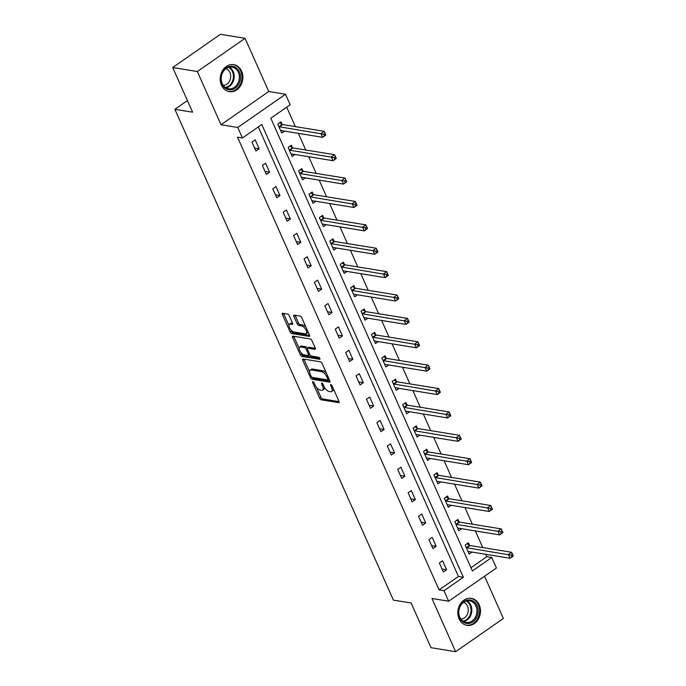 <?xml version="1.0" encoding="UTF-8"?>
<svg xmlns="http://www.w3.org/2000/svg" width="686" height="686" viewBox="0 0 686 686"><rect width="100%" height="100%" fill="white"/><g stroke="black" fill="none" stroke-linecap="round" stroke-linejoin="round"><path stroke-width="1.03" d="M312.91 381.656A1.209 0.54 -124.8 0 0 312.679 381.69A1.209 0.54 -124.8 0 0 312.687 382.574L319.65 398.206A1.724 0.763 -124.8 0 0 321.271 399.835L338.67 402.673A1.724 0.763 -124.8 0 0 339.004 402.613A1.724 0.763 -124.8 0 0 338.978 401.353L332.024 385.721A1.209 0.54 -124.8 0 0 330.884 384.58A1.209 0.54 -124.8 0 0 330.652 384.623A1.209 0.54 -124.8 0 0 330.669 385.498L331.57 387.521A5.514 2.452 -124.8 0 1 331.621 391.543A5.514 2.452 -124.8 0 1 330.575 391.732L329.126 391.492A5.514 2.452 -124.8 0 1 323.929 386.278L323.029 384.254A1.209 0.54 -124.8 0 0 321.897 383.114A1.209 0.54 -124.8 0 0 321.665 383.157A1.209 0.54 -124.8 0 0 321.683 384.04L322.583 386.064A5.514 2.452 -124.8 0 1 322.634 390.077A5.514 2.452 -124.8 0 1 321.58 390.265L320.13 390.034A5.514 2.452 -124.8 0 1 314.943 384.82L314.042 382.797A1.209 0.54 -124.8 0 0 312.91 381.656M221.475 85.158A13.686 11.259 99.2 0 0 229.338 91.667A13.686 11.259 99.2 0 0 240.597 85.647A13.686 11.259 99.2 0 0 241.601 71.155A13.686 11.259 99.2 0 0 233.737 64.647A13.686 11.259 99.2 0 0 222.478 70.667A13.686 11.259 99.2 0 0 221.475 85.158M459.097 618.858A13.686 11.259 99.2 0 0 466.96 625.358A13.686 11.259 99.2 0 0 478.211 619.347A13.686 11.259 99.2 0 0 479.214 604.846A13.686 11.259 99.2 0 0 471.351 598.338A13.686 11.259 99.2 0 0 460.1 604.357A13.686 11.259 99.2 0 0 459.097 618.858M289.218 315.663A1.724 0.763 -124.8 0 0 287.597 314.034L282.718 313.236A1.724 0.763 -124.8 0 0 282.392 313.296A1.724 0.763 -124.8 0 0 282.409 314.557L290.135 331.921A1.724 0.763 -124.8 0 0 291.756 333.55L309.154 336.38A1.724 0.763 -124.8 0 0 309.489 336.32A1.724 0.763 -124.8 0 0 309.472 335.068L301.737 317.704A1.724 0.763 -124.8 0 0 300.116 316.075L294.217 315.114A1.724 0.763 -124.8 0 0 293.891 315.166A1.724 0.763 -124.8 0 0 293.908 316.426L297.218 323.861A1.724 0.763 -124.8 0 0 298.839 325.49L301.763 325.961A4.605 2.049 -124.8 0 1 305.69 329.512A4.605 2.049 -124.8 0 1 306.145 333.679A4.605 2.049 -124.8 0 1 305.27 333.833L293.814 331.973A4.605 2.049 -124.8 0 1 289.878 328.414A4.605 2.049 -124.8 0 1 289.432 324.255A4.605 2.049 -124.8 0 1 290.307 324.101L292.219 324.409A1.724 0.763 -124.8 0 0 292.545 324.349A1.724 0.763 -124.8 0 0 292.528 323.097L289.218 315.663M242.432 137.972L237.759 127.476L285.496 94.248L290.169 104.744L270.816 118.215L472.388 570.958L491.742 557.486L496.415 567.982L448.678 601.202L444.005 590.715L463.359 577.243L261.786 124.5L242.432 137.972L237.51 137.166L439.083 589.909L444.005 590.715M448.678 601.202L431.94 598.484L455.633 651.7L431.014 647.695L411.128 603.02L393.404 600.13L174.879 109.314L192.603 112.195L172.709 67.528L197.328 71.533L221.021 124.749L237.759 127.476M303.092 359.001A1.724 0.763 -124.8 0 0 302.766 359.061A1.724 0.763 -124.8 0 0 302.783 360.322L310.509 377.677A1.724 0.763 -124.8 0 0 312.13 379.307L329.529 382.145A1.724 0.763 -124.8 0 0 329.863 382.085A1.724 0.763 -124.8 0 0 329.846 380.824L322.111 363.46A1.724 0.763 -124.8 0 0 320.491 361.839L303.092 359.001M300.322 354.799L292.596 337.435A1.724 0.763 -124.8 0 1 292.579 336.183A1.724 0.763 -124.8 0 1 292.905 336.123L310.304 338.953A1.724 0.763 -124.8 0 1 311.924 340.582L315.234 348.016A1.724 0.763 -124.8 0 1 315.251 349.268A1.724 0.763 -124.8 0 1 314.925 349.328L307.868 348.179A1.724 0.763 -124.8 0 0 307.534 348.239A1.724 0.763 -124.8 0 0 307.551 349.491L309.746 354.422A1.724 0.763 -124.8 0 0 311.367 356.051L318.716 357.243A1.209 0.54 -124.8 0 1 319.745 358.178A1.209 0.54 -124.8 0 1 319.865 359.267A1.209 0.54 -124.8 0 1 319.633 359.31L301.943 356.428A1.724 0.763 -124.8 0 1 300.322 354.799L301.617 353.899L301.085 352.724M172.709 67.528L220.446 34.3L245.056 38.305L197.328 71.533M455.633 651.7L503.37 618.472L484.556 576.231M187.424 100.576L174.879 109.314M439.083 589.909L458.437 576.437L258.296 126.927M446.586 569.757L442.581 560.771L439.357 563.009L443.362 572.004L446.586 569.757L442.033 569.02M436.176 546.373L432.171 537.378L428.947 539.625L432.952 548.62L436.176 546.373L431.623 545.636M425.766 522.989L421.761 513.994L418.537 516.241L422.542 525.236L425.766 522.989L421.213 522.243M415.356 499.605L411.351 490.61L408.119 492.848L412.132 501.843L415.356 499.605L410.794 498.859M404.937 476.213L400.933 467.217L397.709 469.464L401.713 478.459L404.937 476.213L400.384 475.475M394.527 452.829L390.523 443.833L387.298 446.08L391.303 455.075L394.527 452.829L389.974 452.083M384.117 429.445L380.113 420.449L376.888 422.687L380.893 431.683L384.117 429.445L379.564 428.699M373.707 406.052L369.703 397.057L366.47 399.303L370.474 408.299L373.707 406.052L369.145 405.315M363.288 382.668L359.284 373.673L356.06 375.919L360.064 384.915L363.288 382.668L358.735 381.93M352.878 359.284L348.874 350.289L345.65 352.535L349.654 361.531L352.878 359.284L348.325 358.538M342.468 335.891L338.464 326.896L335.24 329.143L339.244 338.138L342.468 335.891L337.915 335.154M332.05 312.507L328.045 303.512L324.821 305.759L328.826 314.754L332.05 312.507L327.496 311.77M321.64 289.123L317.635 280.128L314.411 282.375L318.415 291.37L321.64 289.123L317.086 288.377M311.23 265.739L307.225 256.744L304.001 258.982L308.005 267.977L311.23 265.739L306.676 264.993M300.82 242.347L296.815 233.351L293.582 235.598L297.595 244.593L300.82 242.347L296.258 241.609M290.401 218.963L286.396 209.967L283.172 212.214L287.177 221.209L290.401 218.963L285.848 218.217M279.991 195.579L275.986 186.583L272.762 188.821L276.767 197.817L279.991 195.579L275.438 194.833M269.581 172.186L265.576 163.191L262.352 165.437L266.357 174.433L269.581 172.186L265.028 171.449M259.171 148.802L255.166 139.807L251.934 142.053L255.938 151.049L259.171 148.802L254.609 148.065M470.956 567.725L486.82 556.689L485.765 554.314M482.764 547.582L475.347 530.93M472.354 524.19L464.937 507.546M461.935 500.806L454.526 484.153M451.525 477.422L444.116 460.769M441.115 454.038L433.698 437.385M430.705 430.645L423.288 413.992M420.286 407.261L412.878 390.608M409.876 383.877L402.459 367.224M399.466 360.484L392.049 343.832M389.056 337.1L381.639 320.448M378.638 313.716L371.229 297.064M368.228 290.324L360.81 273.68M357.818 266.94L350.4 250.287M347.399 243.556L339.99 226.903M336.989 220.172L329.58 203.519M326.579 196.779L319.161 180.126M316.169 173.395L308.751 156.742M305.75 150.011L298.341 133.358M295.34 126.618L286.679 107.17M469.464 545.233L468.384 542.806L465.159 545.053L469.164 554.048L472.002 552.076M459.054 521.849L457.974 519.422L454.749 521.669L458.754 530.664L461.584 528.692M448.644 498.456L447.564 496.029L444.339 498.276L448.344 507.271L451.174 505.299M438.234 475.072L437.154 472.645L433.921 474.892L437.925 483.887L440.764 481.915M427.815 451.688L426.735 449.261L423.511 451.508L427.515 460.503L430.354 458.531M417.405 428.304L416.325 425.877L413.101 428.115L417.105 437.111L419.935 435.138M406.995 404.911L405.915 402.485L402.691 404.731L406.695 413.727L409.525 411.754M396.577 381.527L395.496 379.101L392.272 381.347L396.276 390.343L399.115 388.37M386.167 358.143L385.086 355.717L381.862 357.955L385.866 366.95L388.696 364.978M375.757 334.751L374.676 332.324L371.452 334.571L375.456 343.566L378.286 341.594M365.346 311.367L364.266 308.94L361.042 311.187L365.046 320.182L367.876 318.21M354.928 287.983L353.847 285.556L350.623 287.803L354.628 296.798L357.466 294.826M344.518 264.59L343.437 262.163L340.213 264.41L344.218 273.405L347.047 271.433M334.108 241.206L333.027 238.779L329.803 241.026L333.808 250.021L336.637 248.049M323.698 217.822L322.617 215.395L319.384 217.642L323.389 226.637L326.227 224.665M313.279 194.438L312.199 192.011L308.974 194.249L312.979 203.245L315.817 201.272M302.869 171.046L301.789 168.619L298.564 170.865L302.569 179.861L305.399 177.888M292.459 147.661L291.379 145.235L288.154 147.481L292.159 156.477L294.989 154.504M282.04 124.277L280.96 121.851L277.736 124.089L281.74 133.084L284.579 131.112M221.021 124.749L268.758 91.53L245.056 38.305M268.758 91.53L285.496 94.248M486.82 556.689L491.742 557.486M458.437 576.437L463.359 577.243M322.634 390.077L323.929 389.185A5.514 2.452 -124.8 0 0 324.495 387.376M331.621 391.543L332.916 390.643A5.514 2.452 -124.8 0 0 333.499 389.039M316.52 387.384L320.945 397.314A1.724 0.763 -124.8 0 0 322.566 398.943L339.09 401.627M312.147 377.386A1.724 0.763 -124.8 0 0 313.425 378.415L329.949 381.099M303.967 359.147A1.724 0.763 -124.8 0 0 304.07 359.421L309.549 371.735M311.144 376.28A1.209 0.54 -124.8 0 0 312.276 377.42L327.548 379.907A1.209 0.54 -124.8 0 0 327.779 379.873A1.209 0.54 -124.8 0 0 327.771 378.989L326.819 376.854A5.514 2.452 -124.8 0 0 321.631 371.64L311.187 369.943A5.514 2.452 -124.8 0 0 310.141 370.131A5.514 2.452 -124.8 0 0 310.192 374.153L311.144 376.28M328.843 379.015A1.209 0.54 -124.8 0 0 329.023 378.998L327.779 379.873M326.527 373.39A5.514 2.452 -124.8 0 0 322.917 370.749L321.631 371.64M310.141 370.131L311.427 369.231A5.514 2.452 -124.8 0 1 312.482 369.042L322.917 370.749M299.173 348.419L293.882 336.534L292.596 337.435M315.337 348.291L309.154 347.279A1.724 0.763 -124.8 0 0 308.829 347.339L307.534 348.239M319.77 358.221L303.238 355.528L301.943 356.428M300.545 346.987A4.605 2.049 -124.8 0 0 299.662 347.142A4.605 2.049 -124.8 0 0 300.116 351.309A4.605 2.049 -124.8 0 0 304.052 354.859L308.083 355.52A1.724 0.763 -124.8 0 0 308.417 355.459A1.724 0.763 -124.8 0 0 308.4 354.199L306.205 349.277A1.724 0.763 -124.8 0 0 304.575 347.648L300.545 346.987L301.831 346.087A4.605 2.049 -124.8 0 0 300.957 346.241L299.662 347.142M307.457 348.308A1.724 0.763 -124.8 0 0 305.87 346.747L304.575 347.648M301.831 346.087L305.87 346.747M301.617 353.899A1.724 0.763 -124.8 0 0 303.238 355.528M289.432 324.255L290.718 323.355A4.605 2.049 -124.8 0 1 291.601 323.2L292.63 323.372M306.145 333.679L307.439 332.779A4.605 2.049 -124.8 0 0 307.928 331.604M305.913 327.085A4.605 2.049 -124.8 0 0 303.049 325.061L301.763 325.961M295.091 315.251A1.724 0.763 -124.8 0 0 295.194 315.526L298.504 322.96A1.724 0.763 -124.8 0 0 300.125 324.589L303.049 325.061M290.95 329.949L291.43 331.021A1.724 0.763 -124.8 0 0 293.051 332.65L309.575 335.334M283.592 313.382A1.724 0.763 -124.8 0 0 283.695 313.656L288.935 325.43M468.084 551.621L468.195 551.553A1.758 0.78 55.2 0 1 468.512 551.51L510.067 558.267L508.395 554.52L511.619 552.281L470.064 545.516A1.758 0.78 55.2 0 1 469.653 545.344L467.029 543.749M512.433 554.288L511.619 552.281L513.291 556.029L510.067 558.267L513.102 555.78L512.433 554.288L511.147 555.18L511.816 556.68M511.147 555.18L466.84 547.762A1.758 0.78 55.2 0 1 466.429 547.591L466.24 547.479M460.109 605.987A11.842 9.741 -80.8 0 1 473.657 601.416A11.842 9.741 -80.8 0 1 476.624 617.451A11.842 9.741 -80.8 0 1 463.076 622.03A11.842 9.741 -80.8 0 1 460.109 605.987M475.518 616.954A10.967 9.021 99.2 0 0 469.636 600.816A10.967 9.021 99.2 0 0 460.229 606.338A10.967 9.021 99.2 0 0 466.111 622.468A10.967 9.021 99.2 0 0 475.518 616.954M463.642 602.317A8.635 7.109 -80.8 0 1 467.166 614.725A8.635 7.109 -80.8 0 1 460.906 619.141M465.58 625.023A13.6 11.19 99.2 0 0 466.18 625.143A13.6 11.19 99.2 0 0 477.85 618.3A13.6 11.19 99.2 0 0 470.553 598.295A13.6 11.19 99.2 0 0 469.944 598.218M239.457 71.97A11.842 9.741 -80.8 0 1 235.255 88.151A11.842 9.741 -80.8 0 1 222.041 84.086A11.842 9.741 -80.8 0 1 226.243 67.905A11.842 9.741 -80.8 0 1 239.457 71.97M222.195 83.563A10.967 9.021 99.2 0 0 228.498 88.777A10.967 9.021 99.2 0 0 237.519 83.949A10.967 9.021 99.2 0 0 238.325 72.339A10.967 9.021 99.2 0 0 232.022 67.125A10.967 9.021 99.2 0 0 223.001 71.944A10.967 9.021 99.2 0 0 222.195 83.563M226.028 68.626A8.635 7.109 -80.8 0 1 229.887 72.433A8.635 7.109 -80.8 0 1 223.284 85.45M227.958 91.332A13.6 11.19 99.2 0 0 228.567 91.452A13.6 11.19 99.2 0 0 239.748 85.476A13.6 11.19 99.2 0 0 240.752 71.07A13.6 11.19 99.2 0 0 232.94 64.604A13.6 11.19 99.2 0 0 232.322 64.527M457.673 528.237L457.776 528.169A1.758 0.78 55.2 0 1 458.094 528.117L499.657 534.883L497.985 531.135L501.209 528.889L459.654 522.123A1.758 0.78 55.2 0 1 459.243 521.96L456.619 520.365M502.023 530.895L501.209 528.889L502.881 532.636L499.657 534.883L502.692 532.396L502.023 530.895L500.729 531.796L501.397 533.296M500.729 531.796L456.43 524.37A1.758 0.78 55.2 0 1 456.01 524.207L455.83 524.095M447.263 504.845L447.366 504.785A1.758 0.78 55.2 0 1 447.684 504.733L489.238 511.499L487.575 507.751L490.799 505.505L449.244 498.739A1.758 0.78 55.2 0 1 448.824 498.576L446.209 496.973M491.613 507.511L490.799 505.505L492.462 509.252L489.238 511.499L492.274 509.012L491.613 507.511L490.318 508.412L490.987 509.912M490.318 508.412L446.02 500.986A1.758 0.78 55.2 0 1 445.6 500.814L445.42 500.703M436.845 481.461L436.956 481.392A1.758 0.78 55.2 0 1 437.274 481.349L478.828 488.115L477.156 484.367L480.389 482.121L438.826 475.355A1.758 0.78 55.2 0 1 438.414 475.184L435.799 473.589M481.195 484.127L480.389 482.121L482.052 485.868L478.828 488.115L481.864 485.619L481.195 484.127L479.908 485.019L480.577 486.52M479.908 485.019L435.601 477.602A1.758 0.78 55.2 0 1 435.19 477.43L435.001 477.319M426.435 458.077L426.538 458.008A1.758 0.78 55.2 0 1 426.864 457.956L468.418 464.722L466.746 460.975L469.97 458.728L428.416 451.971A1.758 0.78 55.2 0 1 428.004 451.8L425.38 450.205M470.785 460.735L469.97 458.728L471.642 462.475L468.418 464.722L471.453 462.235L470.785 460.735L469.498 461.635L470.159 463.136M469.498 461.635L425.191 454.209A1.758 0.78 55.2 0 1 424.78 454.046L424.591 453.935M416.025 434.684L416.128 434.624A1.758 0.78 55.2 0 1 416.445 434.572L457.999 441.338L456.336 437.591L459.56 435.344L418.006 428.579A1.758 0.78 55.2 0 1 417.585 428.416L414.97 426.821M460.375 437.351L459.56 435.344L461.232 439.091L457.999 441.338L461.043 438.851L460.375 437.351L459.08 438.251L459.749 439.752M459.08 438.251L414.781 430.825A1.758 0.78 55.2 0 1 414.361 430.654L414.181 430.542M405.615 411.3L405.718 411.231A1.758 0.78 55.2 0 1 406.035 411.188L447.589 417.954L445.926 414.207L449.15 411.96L407.595 405.194A1.758 0.78 55.2 0 1 407.175 405.023L404.56 403.428M449.965 413.967L449.15 411.96L450.813 415.707L447.589 417.954L450.625 415.467L449.965 413.967L448.67 414.859L449.339 416.359M448.67 414.859L404.371 407.441A1.758 0.78 55.2 0 1 403.951 407.27L403.771 407.158M395.196 387.916L395.308 387.847A1.758 0.78 55.2 0 1 395.625 387.804L437.179 394.561L435.507 390.814L438.731 388.576L397.177 381.81A1.758 0.78 55.2 0 1 396.765 381.639L394.141 380.044M439.546 390.574L438.731 388.576L440.403 392.323L437.179 394.561L440.215 392.075L439.546 390.574L438.26 391.474L438.929 392.975M438.26 391.474L393.953 384.049A1.758 0.78 55.2 0 1 393.541 383.886L393.352 383.774M384.786 364.523L384.889 364.463A1.758 0.78 55.2 0 1 385.215 364.412L426.769 371.177L425.097 367.43L428.321 365.184L386.767 358.418A1.758 0.78 55.2 0 1 386.355 358.255L383.731 356.66M429.136 367.19L428.321 365.184L429.993 368.931L426.769 371.177L429.805 368.691L429.136 367.19L427.85 368.09L428.51 369.591M427.85 368.09L383.543 360.665A1.758 0.78 55.2 0 1 383.122 360.502L382.942 360.382M374.376 341.139L374.479 341.079A1.758 0.78 55.2 0 1 374.796 341.028L416.351 347.793L414.687 344.046L417.911 341.8L376.357 335.034A1.758 0.78 55.2 0 1 375.937 334.862L373.321 333.267M418.726 343.806L417.911 341.8L419.583 345.547L416.351 347.793L419.395 345.307L418.726 343.806L417.431 344.706L418.1 346.198M417.431 344.706L373.133 337.28A1.758 0.78 55.2 0 1 372.712 337.109L372.532 336.998M363.966 317.755L364.069 317.687A1.758 0.78 55.2 0 1 364.386 317.644L405.94 324.401L404.277 320.654L407.501 318.415L365.947 311.65A1.758 0.78 55.2 0 1 365.527 311.478L362.911 309.883M408.307 320.422L407.501 318.415L409.165 322.163L405.94 324.401L408.976 321.914L408.307 320.422L407.021 321.314L407.69 322.814M407.021 321.314L362.714 313.896A1.758 0.78 55.2 0 1 362.302 313.725L362.122 313.613M353.547 294.371L353.659 294.303A1.758 0.78 55.2 0 1 353.976 294.251L395.53 301.017L393.858 297.27L397.083 295.023L355.528 288.257A1.758 0.78 55.2 0 1 355.116 288.094L352.493 286.499M397.897 297.029L397.083 295.023L398.755 298.77L395.53 301.017L398.566 298.53L397.897 297.029L396.611 297.93L397.28 299.43M396.611 297.93L352.304 290.504A1.758 0.78 55.2 0 1 351.892 290.341L351.704 290.229M343.137 270.979L343.24 270.919A1.758 0.78 55.2 0 1 343.557 270.867L385.12 277.633L383.448 273.885L386.672 271.639L345.118 264.873A1.758 0.78 55.2 0 1 344.706 264.71L342.082 263.107M387.487 273.645L386.672 271.639L388.345 275.386L385.12 277.633L388.156 275.146L387.487 273.645L386.192 274.546L386.861 276.046M386.192 274.546L341.894 267.12A1.758 0.78 55.2 0 1 341.474 266.948L341.294 266.837M332.727 247.595L332.83 247.526A1.758 0.78 55.2 0 1 333.147 247.483L374.702 254.249L373.038 250.493L376.262 248.255L334.708 241.489A1.758 0.78 55.2 0 1 334.288 241.318L331.672 239.723M377.077 250.261L376.262 248.255L377.926 252.002L374.702 254.249L377.737 251.753L377.077 250.261L375.782 251.153L376.451 252.654M375.782 251.153L331.484 243.736A1.758 0.78 55.2 0 1 331.064 243.564L330.884 243.453M322.309 224.211L322.42 224.142A1.758 0.78 55.2 0 1 322.737 224.09L364.292 230.856L362.62 227.109L365.852 224.862L324.289 218.105A1.758 0.78 55.2 0 1 323.878 217.934L321.262 216.339M366.658 226.869L365.852 224.862L367.516 228.61L364.292 230.856L367.327 228.369L366.658 226.869L365.372 227.769L366.041 229.27M365.372 227.769L321.065 220.343A1.758 0.78 55.2 0 1 320.654 220.18L320.465 220.069M311.898 200.818L312.001 200.758A1.758 0.78 55.2 0 1 312.327 200.706L353.882 207.472L352.21 203.725L355.434 201.478L313.879 194.713A1.758 0.78 55.2 0 1 313.468 194.55L310.844 192.955M356.248 203.485L355.434 201.478L357.106 205.225L353.882 207.472L356.917 204.985L356.248 203.485L354.962 204.385L355.622 205.886M354.962 204.385L310.655 196.959A1.758 0.78 55.2 0 1 310.244 196.788L310.055 196.676M301.488 177.434L301.591 177.365A1.758 0.78 55.2 0 1 301.909 177.322L343.463 184.088L341.8 180.341L345.024 178.094L303.469 171.329A1.758 0.78 55.2 0 1 303.049 171.157L300.434 169.562M345.838 180.101L345.024 178.094L346.696 181.841L343.463 184.088L346.507 181.601L345.838 180.101L344.544 180.993L345.212 182.493M344.544 180.993L300.245 173.575A1.758 0.78 55.2 0 1 299.825 173.404L299.645 173.292M291.078 154.05L291.181 153.981A1.758 0.78 55.2 0 1 291.499 153.938L333.053 160.696L331.389 156.948L334.614 154.702L293.059 147.944A1.758 0.78 55.2 0 1 292.639 147.773L290.024 146.178M335.428 156.708L334.614 154.702L336.277 158.457L333.053 160.696L336.089 158.209L335.428 156.708L334.133 157.609L334.802 159.109M334.133 157.609L289.835 150.183A1.758 0.78 55.2 0 1 289.415 150.02L289.235 149.908M280.66 130.657L280.771 130.597A1.758 0.78 55.2 0 1 281.089 130.546L322.643 137.311L320.971 133.564L324.195 131.318L282.641 124.552A1.758 0.78 55.2 0 1 282.229 124.389L279.605 122.794M325.01 133.324L324.195 131.318L325.867 135.065L322.643 137.311L325.679 134.825L325.01 133.324L323.723 134.224L324.392 135.725M323.723 134.224L279.416 126.799A1.758 0.78 55.2 0 1 279.005 126.636L278.816 126.516M313.502 382.008L312.687 382.574M331.475 384.94L330.669 385.498M322.489 383.474L321.683 384.04M323.535 385.395L322.583 386.064M332.53 386.853L331.57 387.521M339.167 402.322L338.67 402.673M322.566 398.943L321.271 399.835M320.945 397.314L319.65 398.206M330.026 381.793L329.529 382.145M313.425 378.415L312.13 379.307M311.573 376.94L310.509 377.677M304.07 359.421L302.783 360.322M328.731 378.32L327.771 378.989M327.779 376.185L326.819 376.854M312.482 369.042L311.187 369.943M315.423 348.985L314.925 349.328M309.154 347.279L307.868 348.179M309.352 353.539L308.4 354.199M307.388 348.445L306.205 349.277M292.716 324.058L292.219 324.409M291.601 323.2L290.307 324.101M300.125 324.589L298.839 325.49M298.504 322.96L297.218 323.861M295.194 315.526L293.908 316.426M309.652 336.029L309.154 336.38M293.051 332.65L291.756 333.55M291.43 331.021L290.135 331.921M283.695 313.656L282.409 314.557M470.064 545.516L466.84 547.762M469.653 545.344L466.429 547.591M466.995 600.859A10.967 9.021 -80.8 0 1 470.39 616.114A10.967 9.021 -80.8 0 1 463.625 621.593M462.973 621.182A10.607 8.729 99.2 0 0 469.653 615.865A10.607 8.729 99.2 0 0 466.248 601.039M229.381 67.168A10.967 9.021 -80.8 0 1 233.189 71.498A10.967 9.021 -80.8 0 1 226.003 87.894M225.36 87.491A10.607 8.729 99.2 0 0 232.443 71.601A10.607 8.729 99.2 0 0 228.635 67.348M459.654 522.123L456.43 524.37M459.243 521.96L456.01 524.207M449.244 498.739L446.02 500.986M448.824 498.576L445.6 500.814M438.826 475.355L435.601 477.602M438.414 475.184L435.19 477.43M428.416 451.971L425.191 454.209M428.004 451.8L424.78 454.046M418.006 428.579L414.781 430.825M417.585 428.416L414.361 430.654M407.595 405.194L404.371 407.441M407.175 405.023L403.951 407.27M397.177 381.81L393.953 384.049M396.765 381.639L393.541 383.886M386.767 358.418L383.543 360.665M386.355 358.255L383.122 360.502M376.357 335.034L373.133 337.28M375.937 334.862L372.712 337.109M365.947 311.65L362.714 313.896M365.527 311.478L362.302 313.725M355.528 288.257L352.304 290.504M355.116 288.094L351.892 290.341M345.118 264.873L341.894 267.12M344.706 264.71L341.474 266.948M334.708 241.489L331.484 243.736M334.288 241.318L331.064 243.564M324.289 218.105L321.065 220.343M323.878 217.934L320.654 220.18M313.879 194.713L310.655 196.959M313.468 194.55L310.244 196.788M303.469 171.329L300.245 173.575M303.049 171.157L299.825 173.404M293.059 147.944L289.835 150.183M292.639 147.773L289.415 150.02M282.641 124.552L279.416 126.799M282.229 124.389L279.005 126.636M309.703 354.559L308.417 355.459M466.18 625.143L465.717 625.066M470.553 598.295L470.082 598.226M232.94 64.604L232.468 64.527M228.567 91.452L228.095 91.375"/></g></svg>
